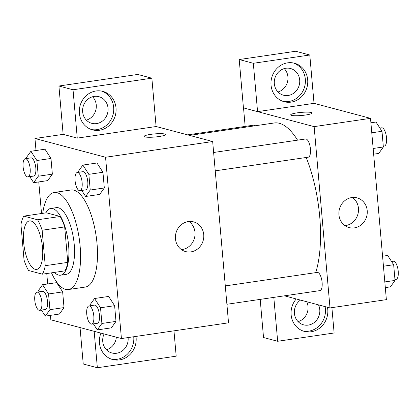 <?xml version="1.0" encoding="UTF-8"?>
<svg xmlns="http://www.w3.org/2000/svg" width="419" height="419" viewBox="0 0 419 419"><rect width="100%" height="100%" fill="white"/><g stroke="black" fill="none" stroke-linecap="round" stroke-linejoin="round"><path stroke-width="0.63" d="M35.206 269.317A24.527 9.061 81.6 0 1 23.873 244.555A24.527 9.061 81.6 0 1 29.529 220.881A24.527 9.061 81.6 0 1 42.057 243.832A24.527 9.061 81.6 0 1 36.657 269.412A24.527 9.061 81.6 0 1 35.206 269.317M45.236 265.693L42.13 230.23A32.939 12.172 81.6 0 0 37.616 219.786L23.81 216.12A32.939 12.172 81.6 0 0 20.95 224.605L24.051 260.063A32.939 12.172 81.6 0 0 28.565 270.506L42.377 274.178A32.939 12.172 81.6 0 0 45.236 265.693L67.784 262.378L64.683 226.92L42.13 230.23M67.784 262.378A32.939 12.172 81.6 0 1 64.924 270.863L42.377 274.178M64.683 226.92A32.939 12.172 81.6 0 0 60.168 216.476L46.357 212.805L23.81 216.12M54.428 272.408A33.724 12.46 -98.4 0 0 60.54 275.199A33.724 12.46 -98.4 0 0 67.972 240.024A33.724 12.46 -98.4 0 0 50.741 208.468A33.724 12.46 -98.4 0 0 45.692 212.904M50.741 208.468L56.376 207.641A33.724 12.46 81.6 0 1 73.608 239.197A33.724 12.46 81.6 0 1 66.176 274.372L60.54 275.199M60.168 216.476L37.616 219.786M42.738 213.339A49.054 18.127 81.6 0 1 54.151 192.478A49.054 18.127 81.6 0 1 79.212 238.374A49.054 18.127 81.6 0 1 68.407 289.539A49.054 18.127 81.6 0 1 65.505 289.356A49.054 18.127 81.6 0 1 51.479 272.837M54.151 192.478L71.062 189.99A49.054 18.127 81.6 0 1 96.124 235.892A49.054 18.127 81.6 0 1 85.319 287.057L68.407 289.539M50.427 315.36L50.819 319.797L121.421 338.552L105.562 157.256L34.955 138.5L36.008 150.526M38.758 181.925L41.518 213.517M46.771 273.528L47.682 283.962M41.423 310.076L45.325 316.109L59.419 314.041L64.028 307.598L62.651 291.896L56.67 282.642L42.576 284.711L37.967 291.153L38.04 291.98M29.749 176.64L33.651 182.674L47.745 180.605L52.354 174.163L50.977 158.461L44.995 149.206L30.901 151.275L26.292 157.717L26.366 158.55M81.715 190.446L85.617 196.48L99.712 194.411L104.321 187.969L102.943 172.267L96.962 163.007L82.868 165.076L78.259 171.523L78.332 172.35M93.39 323.882L97.292 329.915L111.386 327.847L115.99 321.399L114.617 305.697L108.636 296.443L94.542 298.511L89.933 304.953L90.006 305.786M158.937 136.552A10.732 1.561 175 0 1 144.126 136.395A10.732 1.561 175 0 1 154.679 133.902A10.732 1.561 175 0 1 165.505 134.525A10.732 1.561 175 0 1 158.937 136.552M77.264 138.113L73.032 89.766L151.861 78.191L156.093 126.533L77.264 138.113L63.143 134.358L34.955 138.5M121.421 338.552L228.528 322.824L212.669 141.528L105.562 157.256M212.669 141.528L156.088 126.496M165.505 134.525A10.732 1.561 -5 0 0 154.679 133.907A10.732 1.561 -5 0 0 144.126 136.395M79.374 113.319A19.929 18.289 -75.1 0 1 102.812 91.368A19.929 18.289 -75.1 0 1 115.372 115.325A19.929 18.289 -75.1 0 1 92.583 129.885A19.929 18.289 -75.1 0 1 79.374 113.319M91.415 129.534A19.929 18.289 104.9 0 0 113.02 114.696A19.929 18.289 104.9 0 0 101.623 91.096M94.155 96.407A13.796 12.659 -75.1 0 1 98.884 96.669A13.796 12.659 -75.1 0 1 108.029 110.71A13.796 12.659 -75.1 0 1 96.532 123.6A13.796 12.659 -75.1 0 1 91.803 123.338A13.796 12.659 -75.1 0 1 82.658 109.296A13.796 12.659 -75.1 0 1 94.155 96.407M92.568 96.747A13.796 12.659 -75.1 0 1 95.815 110.129A13.796 12.659 -75.1 0 1 86.356 120.133M151.861 78.191L137.741 74.441L58.911 86.015L73.032 89.766M63.143 134.358L58.911 86.015M175.456 238.804A15.377 14.115 -75.1 0 1 193.541 221.866A15.377 14.115 -75.1 0 1 203.236 240.349A15.377 14.115 -75.1 0 1 185.648 251.589A15.377 14.115 -75.1 0 1 175.456 238.804M181.479 249.64A15.377 14.115 104.9 0 0 194.479 238.023A15.377 14.115 104.9 0 0 188.959 221.489M135.976 336.415A19.929 18.289 -75.1 0 1 112.674 359.528A19.929 18.289 -75.1 0 1 99.465 342.962A19.929 18.289 -75.1 0 1 100.927 333.105M94.165 331.309L97.355 367.751L176.184 356.176L173.969 330.832M111.506 359.172A19.929 18.289 104.9 0 0 133.734 336.74M128.099 337.573A13.796 12.659 -75.1 0 1 116.623 353.243A13.796 12.659 -75.1 0 1 111.894 352.976A13.796 12.659 -75.1 0 1 104.08 333.943M116.351 337.201A13.796 12.659 -75.1 0 1 106.447 349.771M97.355 367.751L83.234 364.001L80.045 327.558M189.608 135.4L274.293 122.966A85.843 31.718 81.6 0 1 297.563 140.156M306.179 157.486A85.843 31.718 81.6 0 1 315.711 272.643M226.909 304.273L319.922 290.613A9.197 3.399 -98.4 0 0 322.043 281.736A9.197 3.399 -98.4 0 0 317.791 272.45A9.197 3.399 -98.4 0 0 317.251 272.413L225.302 285.915M187.607 134.871L253.61 125.176A9.197 3.399 81.6 0 1 255.113 125.784M213.627 152.485L305.577 138.982A9.197 3.399 81.6 0 1 310.275 147.588A9.197 3.399 81.6 0 1 308.248 157.183L215.235 170.837M245.157 126.418L243.533 107.908M284.454 295.824L329.999 307.923L314.14 126.627L257.565 111.632L253.333 63.29L309.793 54.999L314.025 103.341L257.654 111.622M278.017 91.986A13.796 12.659 104.9 0 0 287.476 81.983A13.796 12.659 104.9 0 0 284.229 68.601M298.108 321.63A13.796 12.659 104.9 0 0 306.739 301.743M257.565 111.632L243.439 107.882L239.212 59.54L295.673 51.249L309.793 54.999M273.811 297.385L277.656 341.276L263.53 337.525L260.194 299.386M288.199 95.453A13.796 12.659 -75.1 0 1 283.464 95.192A13.796 12.659 -75.1 0 1 274.325 81.15A13.796 12.659 -75.1 0 1 285.816 68.26A13.796 12.659 -75.1 0 1 290.55 68.522A13.796 12.659 -75.1 0 1 299.69 82.564A13.796 12.659 -75.1 0 1 288.199 95.453M283.082 101.388A19.929 18.289 104.9 0 0 304.681 86.55A19.929 18.289 104.9 0 0 293.29 62.95M271.041 85.172A19.929 18.289 -75.1 0 1 294.478 63.222A19.929 18.289 -75.1 0 1 307.038 87.178A19.929 18.289 -75.1 0 1 284.244 101.744A19.929 18.289 -75.1 0 1 271.041 85.172M318.503 304.87A13.796 12.659 -75.1 0 1 308.29 325.097A13.796 12.659 -75.1 0 1 303.555 324.835A13.796 12.659 -75.1 0 1 294.468 313.883A13.796 12.659 -75.1 0 1 300.486 300.083M303.173 331.031A19.929 18.289 104.9 0 0 325.113 306.624M327.464 307.247A19.929 18.289 -75.1 0 1 304.335 331.382A19.929 18.289 -75.1 0 1 291.132 314.816A19.929 18.289 -75.1 0 1 296.233 298.951M277.656 341.276L334.116 332.985L331.9 307.64M253.333 63.29L239.212 59.54M329.999 307.923L386.37 299.643L370.511 118.347L314.025 103.341M351.745 197.564A15.377 14.115 -75.1 0 1 357.019 197.857A15.377 14.115 -75.1 0 1 366.714 216.345A15.377 14.115 -75.1 0 1 349.127 227.585A15.377 14.115 -75.1 0 1 338.934 211.935A15.377 14.115 -75.1 0 1 351.745 197.564M370.511 118.347L314.14 126.627M344.957 225.637A15.377 14.115 104.9 0 0 357.957 214.02A15.377 14.115 104.9 0 0 352.437 197.48M305.503 115.031A10.732 1.561 175 0 1 290.692 114.874A10.732 1.561 175 0 1 301.245 112.381A10.732 1.561 175 0 1 312.071 112.999A10.732 1.561 175 0 1 305.503 115.031M312.071 113.004A10.732 1.561 -5 0 0 301.245 112.386A10.732 1.561 -5 0 0 290.692 114.874M385.318 287.617L390.424 286.868L395.033 280.426L393.661 264.724L387.675 255.464L382.573 256.219M395.033 280.426L384.82 281.924M393.661 264.724L383.448 266.222M391.576 261.498L393.352 261.241A9.197 3.399 81.6 0 1 398.05 269.846A9.197 3.399 81.6 0 1 396.023 279.442L394.96 279.593M373.643 154.182L378.75 153.433L383.359 146.99L381.987 131.288L376 122.034L370.899 122.783M383.359 146.99L373.146 148.488M381.987 131.288L371.773 132.792M379.902 128.067L381.678 127.805A9.197 3.399 81.6 0 1 386.376 136.411A9.197 3.399 81.6 0 1 384.349 146.006L383.285 146.163M97.292 329.915L101.901 323.468L100.523 307.771L94.542 298.511M88.943 305.943L94.579 305.111A9.197 3.399 81.6 0 1 99.277 313.721A9.197 3.399 81.6 0 1 97.255 323.311L91.614 324.138A9.197 3.399 81.6 0 1 91.075 324.107A9.197 3.399 81.6 0 1 86.822 314.816A9.197 3.399 81.6 0 1 88.943 305.943A9.197 3.399 81.6 0 1 93.641 314.549A9.197 3.399 81.6 0 1 91.614 324.138M111.386 327.847L115.99 321.399L101.901 323.468M115.99 321.399L114.617 305.697L100.523 307.771M114.617 305.697L108.636 296.443M85.617 196.48L90.226 190.037L88.849 174.335L82.868 165.076M77.269 172.508L82.904 171.68A9.197 3.399 81.6 0 1 87.608 180.285A9.197 3.399 81.6 0 1 85.581 189.88L79.94 190.708A9.197 3.399 81.6 0 1 79.401 190.671A9.197 3.399 81.6 0 1 75.148 181.385A9.197 3.399 81.6 0 1 77.269 172.508A9.197 3.399 81.6 0 1 81.967 181.113A9.197 3.399 81.6 0 1 79.94 190.708M99.712 194.411L104.321 187.969L90.226 190.037M104.321 187.969L102.943 172.267L88.849 174.335M102.943 172.267L96.962 163.007M45.325 316.109L49.934 309.667L48.557 293.965L42.576 284.711M36.977 292.137L42.612 291.31A9.197 3.399 81.6 0 1 47.316 299.915A9.197 3.399 81.6 0 1 45.289 309.51L39.648 310.338A9.197 3.399 81.6 0 1 39.108 310.301A9.197 3.399 81.6 0 1 34.856 301.015A9.197 3.399 81.6 0 1 36.977 292.137A9.197 3.399 81.6 0 1 41.675 300.742A9.197 3.399 81.6 0 1 39.648 310.338M59.419 314.041L64.028 307.598L49.934 309.667M64.028 307.598L62.651 291.896L48.557 293.965M62.651 291.896L56.67 282.642M33.651 182.674L38.26 176.231L36.888 160.529L30.901 151.275M25.302 158.701L30.938 157.874A9.197 3.399 81.6 0 1 35.641 166.479A9.197 3.399 81.6 0 1 33.614 176.074L27.973 176.902A9.197 3.399 81.6 0 1 27.434 176.87A9.197 3.399 81.6 0 1 23.181 167.579A9.197 3.399 81.6 0 1 25.302 158.701A9.197 3.399 81.6 0 1 30 167.312A9.197 3.399 81.6 0 1 27.973 176.902M47.745 180.605L52.354 174.163L38.26 176.231M52.354 174.163L50.977 158.461L36.888 160.529M50.977 158.461L44.995 149.206"/></g></svg>
